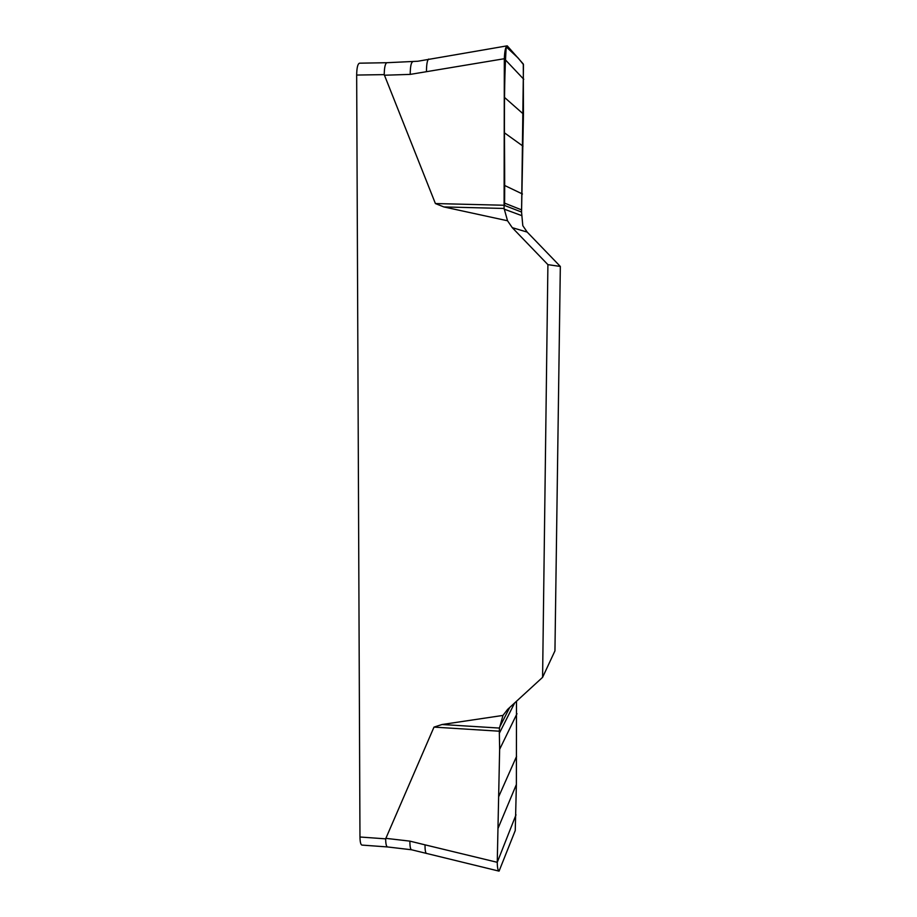 <?xml version="1.0" encoding="UTF-8"?>
<svg xmlns="http://www.w3.org/2000/svg" width="917" height="917" viewBox="0 0 917 917"><rect width="100%" height="100%" fill="white"/><g stroke="black" fill="none" stroke-linecap="round" stroke-linejoin="round"><path stroke-width="1.38" d="M507.537 220.768L504.098 208.457L443.839 206.933L507.537 220.768L512.271 227.668L547.908 264.646L542.589 677.342L554.945 650.875L560.333 266.446L527.195 232.093L522.805 225.674L521.555 212.045L504.556 205.465C505.198 158.538 503.02 95.551 506.218 46.87L518.139 58.012L523.469 64.58L521.555 212.045L523.447 114.109L523.286 63.972L507.25 45.85M542.589 677.342L507.628 709.38L502.975 715.42L442.051 724.51L499.478 728.075L502.975 715.42M443.839 206.933L435.403 203.551L384.223 74.621L356.667 75.056L359.968 837.003C360.06 842.047 360.713 844.74 361.951 845.084L387.478 846.941M359.968 837.003L385.656 838.849L433.993 727.112L442.051 724.51M560.333 266.446L547.908 264.646M426.462 853.463C425.477 852.867 424.995 849.99 424.995 844.832L497.255 862.312L499.639 749.327L499.318 731.204L433.993 727.112M499.318 731.204L499.478 728.075M424.995 844.832L409.876 841.13C409.888 846.391 410.415 849.268 411.492 849.761L499.031 871.127M516.489 701.264L516.374 784.539L515.251 830.538L499.066 871.127C497.931 870.542 497.323 867.597 497.255 862.312L516.007 814.823M504.098 208.457L504.316 58.722L410.208 74.392L384.349 75.228M435.403 203.551L503.983 205.248M523.756 79.263L504.316 58.722C504.648 51.054 505.588 46.756 507.101 45.85L417.843 61.244L386.882 62.711C385.22 63.468 384.338 67.445 384.223 74.621M385.656 838.849C385.702 843.686 386.298 846.38 387.455 846.941L411.527 849.772M386.894 62.711L359.521 63.181C357.733 63.777 356.782 67.732 356.667 75.056M385.77 838.333L409.876 841.13M426.451 71.641C426.52 64.179 427.276 59.995 428.72 59.055M412.661 61.817C411.091 62.585 410.277 66.781 410.208 74.392M512.271 227.668L527.195 232.093M504.144 209.122L521.349 215.472M504.51 97.431L523.447 114.109M504.522 132.873L522.999 146.158M504.671 185.486L522.461 194.003M503.983 202.886L521.59 209.89M509.737 707.443L499.536 727.376M516.374 784.539L498.046 828.338M516.58 756.353L498.63 796.827M516.993 713.701L499.639 749.327M514.666 702.926L499.284 733.371"/></g></svg>
